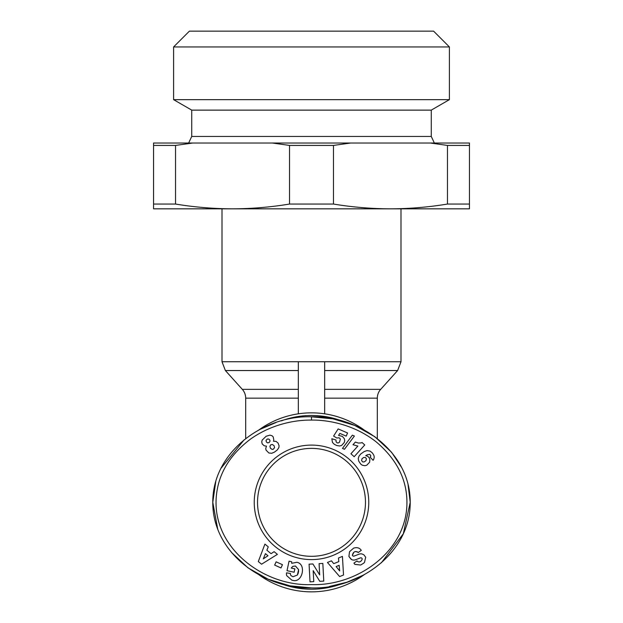 <?xml version="1.0" encoding="UTF-8"?>
<svg xmlns="http://www.w3.org/2000/svg" width="623" height="623" viewBox="0 0 623 623"><rect width="100%" height="100%" fill="white"/><g stroke="black" fill="none" stroke-linecap="round" stroke-linejoin="round"><path stroke-width="0.93" d="M311.5 420.089C325.673 419.793 353.202 423.523 376.526 442.151C396.158 458.925 406.282 478.3 406.897 500.292C408.509 550.241 357.921 586.204 311.5 584.608C263.529 586.531 211.213 547.329 216.391 495.643C218.548 473.527 229.996 454.619 250.75 438.919C273.52 422.939 297.942 419.863 311.5 420.089L311.5 416.795C358.965 415.183 410.541 451.667 410.214 502.348C410.456 553.31 358.809 589.459 311.5 587.902L289.968 585.838L268.139 579.211L247.977 567.833L231.429 552.391M291.681 563.309L296.844 562.304L291.681 563.309L291.681 561.751L289.056 561.183L287.016 570.699L294.149 572.226L294.874 568.854L291.268 568.083M292.732 566.424L295.419 565.988L292.732 566.424L291.315 568.005M298.324 572.973L297.373 575.052L292.989 576.742L297.373 575.052L298.596 569.586L295.419 565.988M364.494 562.367L365.693 557.211L364.494 562.367L363.668 563.208L360.639 565.03L354.837 564.352L360.639 565.03L363.668 563.208M353.638 548.147C356.823 547.165 359.253 547.734 360.927 549.844C359.253 547.734 356.823 547.165 353.638 548.147L349.534 551.682L353.638 548.147M324.661 413.82L324.661 361.729L221.998 361.729L221.998 208.837L401.002 208.837L401.002 361.729L397.622 370.537L380.692 389.352A13.161 13.161 0 0 0 377.312 398.152L377.312 438.584M245.688 438.584L245.688 398.152A13.161 13.161 0 0 0 242.308 389.352L225.378 370.537L298.339 370.537M350.578 143.025L469.446 143.025L469.446 208.837L390.473 208.837C371.378 208.767 352.377 207.171 333.476 204.048L289.524 204.048L289.524 145.424L333.476 145.424L350.578 143.025L153.554 143.025L153.554 208.837L232.527 208.837C213.432 208.767 194.438 207.171 175.538 204.048L153.554 204.048M434.348 143.025L431.272 136.445L191.728 136.445L188.652 143.025M364.198 574.686A89.502 89.502 0 0 1 258.755 574.655M258.802 430.01A89.502 89.502 0 0 1 364.198 430.01M431.272 136.445L431.272 110.123L191.728 110.123L173.599 99.657L449.401 99.657L431.272 110.123M191.728 136.445L191.728 110.123M341.708 583.798A86.87 86.87 0 0 1 281.308 583.806M173.599 46.943L189.392 31.15L433.608 31.15L449.401 46.943L173.599 46.943L173.599 99.657M354.837 564.352L353.934 563.099L357.034 560.902L357.392 561.409C359.393 562.553 360.99 561.837 362.181 559.252A1.301 1.301 0 0 0 360.437 557.889L355.484 559.773A4.867 4.867 0 0 1 351.598 559.586L348.919 556.471L349.534 551.682L348.919 556.471L351.123 559.322M311.5 448.381A53.967 53.967 0 0 0 257.533 502.348A53.967 53.967 0 0 0 311.5 556.316A53.967 53.967 0 0 0 365.467 502.348A53.967 53.967 0 0 0 311.5 448.381M254.246 502.348A57.254 57.254 0 0 1 311.5 445.095A57.254 57.254 0 0 1 368.754 502.348A57.254 57.254 0 0 1 311.5 559.602A57.254 57.254 0 0 1 254.246 502.348M469.446 204.048L447.462 204.048C428.562 207.171 409.568 208.767 390.473 208.837L232.527 208.837C251.622 208.767 270.623 207.171 289.524 204.048M175.538 204.048L175.538 145.424L192.632 143.025M272.422 143.025L289.524 145.424M175.538 145.424L153.554 145.424M333.476 145.424L333.476 204.048M447.462 204.048L447.462 145.424L430.368 143.025M469.446 145.424L447.462 145.424M298.339 413.82L298.339 361.729M281.308 420.891A86.87 86.87 0 0 1 341.692 420.891M408.049 484.538L410.214 502.348L403.307 533.794L381.377 562.779M363.536 575.052L347.198 582.116M346.746 582.264L329.427 586.477M217.7 528.997L212.786 502.348L215.784 481.431M220.885 468.41L244.193 439.768M259.518 429.613L276.012 422.511M311.329 416.795L332.97 418.843L354.744 425.439L374.875 436.754L391.415 452.127M391.766 452.547L401.633 467.46M311.5 587.902C264.105 589.428 212.513 553.255 212.786 502.348C212.521 451.613 264.012 415.198 311.5 416.795M292.958 580.426C302.537 583.003 306.641 563.885 296.844 562.304C306.641 563.885 302.537 583.003 292.958 580.426L291.883 580.192L286.72 575.675A5.996 5.996 0 0 1 286.557 572.841L290.466 573.464A2.43 2.43 0 0 0 291.136 575.707L292.989 576.742M360.966 549.899L361.285 550.35L358.116 552.593L357.719 552.025C354.939 550.888 353.163 551.955 352.392 555.21A1.301 1.301 0 0 0 354.105 556.074L359.16 554.151A4.867 4.867 0 0 1 361.908 553.94L363.793 554.735L365.693 557.211L363.793 554.735M323.765 581.111L319.778 581.321L313.174 570.621L313.758 581.641L310.013 581.835L309.078 564.165L312.91 563.963L319.685 574.943L319.093 563.636L322.839 563.441L323.765 581.111M274.65 565.077L276.129 561.821L282.46 564.687L280.989 567.942L274.65 565.077M266.87 550.21L271.075 553.676L274.104 551.659L277.391 554.369L261.551 564.204L258.311 561.533L264.923 544.089L268.264 546.846L266.87 550.21M333.749 563.659L338.803 561.611L338.476 557.99L342.424 556.394L343.522 575.006L339.636 576.579L327.441 562.46L331.452 560.832L333.749 563.659M336.763 438L333.593 436.053L338.157 428.92L347.564 432.969L346.201 436.139L339.831 433.398L338.569 435.399L342.385 436.396L344.34 438.678L344.721 440.609L344.27 442.509L341.591 445.445L339.667 445.99L336.739 445.523L334.271 444.285L332.48 442.447L331.825 438.74L336.031 440.033L336.085 441.785L337.136 442.844L338.11 443L339.488 442.244L340.384 439.044L339.192 437.829L336.763 438M370.109 451.099L372.445 453.03L373.87 455.304L374.252 457.08L373.816 459.143L373.099 460.319L370.148 457.157L370.849 455.95L369.852 454.346L367.196 454.813L365.732 455.654L367.617 456.246L369.026 457.555L369.86 459.377L369.61 462.227L366.783 465.186L364.977 465.724L362.236 465.21L360.701 464.049L358.7 461.059L358.248 458.52L358.996 456.168L360.787 453.957L364.276 451.511L367.017 450.6L370.109 451.099M342.463 448.404L352.377 435.158L354.401 436.03L344.464 449.261L342.463 448.404M361.052 442.914L362.095 442.556L364.759 444.947L354.183 456.698L350.928 453.77L357.859 446.076L352.984 444.721L355.359 442.081L358.373 443.046L361.052 442.914M273.816 440.118L273.458 441.248L276.028 441.364L278.092 443.07L279.088 445.811L278.87 447.579L277.29 449.954L274.408 452.15L271.737 453.271L268.84 452.983L266.037 450.071L265.717 448.583L266.488 446.13L264.23 445.795L262.213 443.95L261.73 441.886L262.19 440.072L266.161 436.24L269.954 435.134L272.072 435.781L273.209 436.91L273.816 440.118M291.883 580.192L286.72 575.675M298.596 569.586L298.534 572.054M352.392 555.21L353.957 552.142M355.04 551.573L357.719 552.025M362.181 559.252C360.99 561.837 359.393 562.553 357.392 561.409M267.968 555.747L265.445 553.668L263.303 558.862L267.968 555.747M339.146 565.334L336.116 566.564L339.66 570.917L339.146 565.334M361.597 460.615L362.687 461.923L364.159 461.947L365.997 460.638L366.449 458.762L365.405 457.508L363.809 457.422L362.041 458.684L361.597 460.615M267.275 439.028L266.021 440.516L266.403 442.026L267.641 442.883L269.152 442.517L270.016 441.224L269.86 440.15L268.793 439.036L267.275 439.028M273.193 449.323L274.579 447.61L274.081 445.686L272.422 444.503L270.756 444.814L269.899 446.27L270.437 448.233L272.08 449.362L273.193 449.323M324.661 361.729L401.002 361.729M324.661 389.352L380.692 389.352M324.661 370.537L397.622 370.537M324.661 398.152L377.312 398.152M245.688 398.152L298.339 398.152M242.308 389.352L298.339 389.352M221.998 361.729L225.378 370.537M449.401 46.943L449.401 99.657"/></g></svg>
